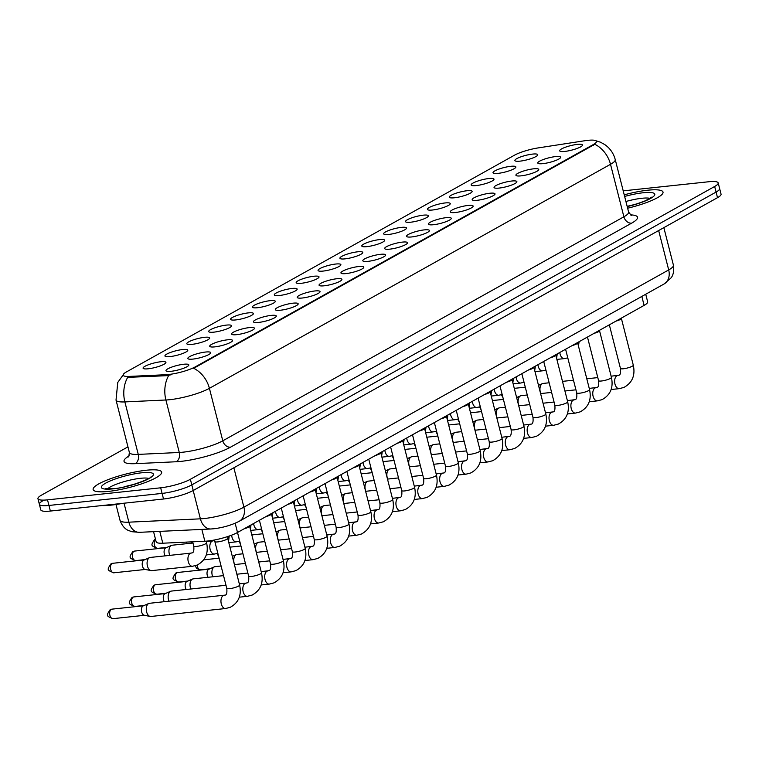 <?xml version="1.0" encoding="UTF-8"?>
<svg xmlns="http://www.w3.org/2000/svg" width="759" height="759" viewBox="0 0 759 759"><rect width="100%" height="100%" fill="white"/><g stroke="black" fill="none" stroke-linecap="round" stroke-linejoin="round"><path stroke-width="1.14" d="M498.122 173.356A11.783 2.305 165.7 0 1 493.369 173.128A11.783 2.305 165.7 0 1 497.819 169.513A11.783 2.305 165.7 0 1 510.76 166.306A11.783 2.305 165.7 0 1 515.74 167.426A11.783 2.305 165.7 0 1 498.122 173.356M476.254 185.576A11.783 2.305 165.7 0 1 471.5 185.348A11.783 2.305 165.7 0 1 475.95 181.724A11.783 2.305 165.7 0 1 488.891 178.517A11.783 2.305 165.7 0 1 493.872 179.636A11.783 2.305 165.7 0 1 476.254 185.576M454.385 197.786A11.783 2.305 165.7 0 1 449.622 197.558A11.783 2.305 165.7 0 1 454.072 193.943A11.783 2.305 165.7 0 1 467.013 190.737A11.783 2.305 165.7 0 1 472.003 191.856A11.783 2.305 165.7 0 1 454.385 197.786M432.516 210.006A11.783 2.305 165.7 0 1 427.753 209.778A11.783 2.305 165.7 0 1 432.203 206.154A11.783 2.305 165.7 0 1 445.144 202.947A11.783 2.305 165.7 0 1 450.134 204.067A11.783 2.305 165.7 0 1 432.516 210.006M410.638 222.216A11.783 2.305 165.7 0 1 405.885 221.989A11.783 2.305 165.7 0 1 410.334 218.374A11.783 2.305 165.7 0 1 423.275 215.167A11.783 2.305 165.7 0 1 428.256 216.287A11.783 2.305 165.7 0 1 410.638 222.216M388.769 234.436A11.783 2.305 165.7 0 1 384.016 234.208A11.783 2.305 165.7 0 1 388.456 230.584A11.783 2.305 165.7 0 1 401.407 227.377A11.783 2.305 165.7 0 1 406.388 228.497A11.783 2.305 165.7 0 1 388.769 234.436M366.901 246.647A11.783 2.305 165.7 0 1 362.138 246.419A11.783 2.305 165.7 0 1 366.588 242.804A11.783 2.305 165.7 0 1 379.528 239.597A11.783 2.305 165.7 0 1 384.519 240.717A11.783 2.305 165.7 0 1 366.901 246.647M345.032 258.866A11.783 2.305 165.7 0 1 340.269 258.639A11.783 2.305 165.7 0 1 344.719 255.015A11.783 2.305 165.7 0 1 357.66 251.808A11.783 2.305 165.7 0 1 362.65 252.927A11.783 2.305 165.7 0 1 345.032 258.866M323.154 271.077A11.783 2.305 165.7 0 1 318.401 270.849A11.783 2.305 165.7 0 1 322.85 267.234A11.783 2.305 165.7 0 1 335.791 264.028A11.783 2.305 165.7 0 1 340.772 265.147A11.783 2.305 165.7 0 1 323.154 271.077M301.285 283.297A11.783 2.305 165.7 0 1 296.532 283.069A11.783 2.305 165.7 0 1 300.972 279.445A11.783 2.305 165.7 0 1 313.922 276.238A11.783 2.305 165.7 0 1 318.903 277.358A11.783 2.305 165.7 0 1 301.285 283.297M279.416 295.507A11.783 2.305 165.7 0 1 274.654 295.279A11.783 2.305 165.7 0 1 279.103 291.665A11.783 2.305 165.7 0 1 292.044 288.458A11.783 2.305 165.7 0 1 297.035 289.577A11.783 2.305 165.7 0 1 279.416 295.507M257.548 307.727A11.783 2.305 165.7 0 1 252.785 307.499A11.783 2.305 165.7 0 1 257.235 303.875A11.783 2.305 165.7 0 1 270.176 300.668A11.783 2.305 165.7 0 1 275.166 301.797A11.783 2.305 165.7 0 1 257.548 307.727M235.669 319.937A11.783 2.305 165.7 0 1 230.916 319.71A11.783 2.305 165.7 0 1 235.366 316.095A11.783 2.305 165.7 0 1 248.307 312.888A11.783 2.305 165.7 0 1 253.288 314.008A11.783 2.305 165.7 0 1 235.669 319.937M213.801 332.157A11.783 2.305 165.7 0 1 209.048 331.93A11.783 2.305 165.7 0 1 213.488 328.305A11.783 2.305 165.7 0 1 226.438 325.099A11.783 2.305 165.7 0 1 231.419 326.228A11.783 2.305 165.7 0 1 213.801 332.157M191.932 344.368A11.783 2.305 165.7 0 1 187.169 344.14A11.783 2.305 165.7 0 1 191.619 340.525A11.783 2.305 165.7 0 1 204.56 337.319A11.783 2.305 165.7 0 1 209.55 338.438A11.783 2.305 165.7 0 1 191.932 344.368M170.054 356.588A11.783 2.305 165.7 0 1 165.301 356.36A11.783 2.305 165.7 0 1 169.75 352.736A11.783 2.305 165.7 0 1 182.691 349.529A11.783 2.305 165.7 0 1 187.672 350.658A11.783 2.305 165.7 0 1 170.054 356.588M148.185 368.798A11.783 2.305 165.7 0 1 143.432 368.57A11.783 2.305 165.7 0 1 147.882 364.956A11.783 2.305 165.7 0 1 160.823 361.749A11.783 2.305 165.7 0 1 165.804 362.868A11.783 2.305 165.7 0 1 148.185 368.798M520 161.145A11.783 2.305 165.7 0 1 515.238 160.917A11.783 2.305 165.7 0 1 519.687 157.293A11.783 2.305 165.7 0 1 532.628 154.086A11.783 2.305 165.7 0 1 537.619 155.206A11.783 2.305 165.7 0 1 520 161.145M542.884 163.65A11.783 2.305 165.7 0 1 538.131 163.422A11.783 2.305 165.7 0 1 542.581 159.798A11.783 2.305 165.7 0 1 555.522 156.591A11.783 2.305 165.7 0 1 560.503 157.711A11.783 2.305 165.7 0 1 542.884 163.65M521.016 175.86A11.783 2.305 165.7 0 1 516.262 175.633A11.783 2.305 165.7 0 1 520.712 172.018A11.783 2.305 165.7 0 1 533.653 168.811A11.783 2.305 165.7 0 1 538.634 169.931A11.783 2.305 165.7 0 1 521.016 175.86M499.147 188.08A11.783 2.305 165.7 0 1 494.384 187.852A11.783 2.305 165.7 0 1 498.834 184.228A11.783 2.305 165.7 0 1 511.775 181.022A11.783 2.305 165.7 0 1 516.765 182.141A11.783 2.305 165.7 0 1 499.147 188.08M477.278 200.291A11.783 2.305 165.7 0 1 472.515 200.063A11.783 2.305 165.7 0 1 476.965 196.448A11.783 2.305 165.7 0 1 489.906 193.241A11.783 2.305 165.7 0 1 494.896 194.361A11.783 2.305 165.7 0 1 477.278 200.291M455.4 212.511A11.783 2.305 165.7 0 1 450.647 212.283A11.783 2.305 165.7 0 1 455.096 208.659A11.783 2.305 165.7 0 1 468.037 205.452A11.783 2.305 165.7 0 1 473.018 206.571A11.783 2.305 165.7 0 1 455.4 212.511M433.531 224.721A11.783 2.305 165.7 0 1 428.778 224.493A11.783 2.305 165.7 0 1 433.218 220.878A11.783 2.305 165.7 0 1 446.169 217.672A11.783 2.305 165.7 0 1 451.15 218.791A11.783 2.305 165.7 0 1 433.531 224.721M411.663 236.941A11.783 2.305 165.7 0 1 406.9 236.713A11.783 2.305 165.7 0 1 411.35 233.089A11.783 2.305 165.7 0 1 424.29 229.882A11.783 2.305 165.7 0 1 429.281 231.002A11.783 2.305 165.7 0 1 411.663 236.941M389.794 249.151A11.783 2.305 165.7 0 1 385.031 248.924A11.783 2.305 165.7 0 1 389.481 245.309A11.783 2.305 165.7 0 1 402.422 242.102A11.783 2.305 165.7 0 1 407.412 243.222A11.783 2.305 165.7 0 1 389.794 249.151M367.916 261.371A11.783 2.305 165.7 0 1 363.163 261.143A11.783 2.305 165.7 0 1 367.612 257.519A11.783 2.305 165.7 0 1 380.553 254.312A11.783 2.305 165.7 0 1 385.534 255.432A11.783 2.305 165.7 0 1 367.916 261.371M346.047 273.582A11.783 2.305 165.7 0 1 341.294 273.354A11.783 2.305 165.7 0 1 345.734 269.739A11.783 2.305 165.7 0 1 358.684 266.532A11.783 2.305 165.7 0 1 363.665 267.652A11.783 2.305 165.7 0 1 346.047 273.582M324.178 285.801A11.783 2.305 165.7 0 1 319.416 285.574A11.783 2.305 165.7 0 1 323.865 281.95A11.783 2.305 165.7 0 1 336.806 278.743A11.783 2.305 165.7 0 1 341.797 279.862A11.783 2.305 165.7 0 1 324.178 285.801M302.31 298.012A11.783 2.305 165.7 0 1 297.547 297.784A11.783 2.305 165.7 0 1 301.997 294.169A11.783 2.305 165.7 0 1 314.938 290.963A11.783 2.305 165.7 0 1 319.928 292.082A11.783 2.305 165.7 0 1 302.31 298.012M280.432 310.232A11.783 2.305 165.7 0 1 275.678 310.004A11.783 2.305 165.7 0 1 280.128 306.38A11.783 2.305 165.7 0 1 293.069 303.173A11.783 2.305 165.7 0 1 298.05 304.302A11.783 2.305 165.7 0 1 280.432 310.232M258.563 322.442A11.783 2.305 165.7 0 1 253.81 322.214A11.783 2.305 165.7 0 1 258.25 318.6A11.783 2.305 165.7 0 1 271.2 315.393A11.783 2.305 165.7 0 1 276.181 316.512A11.783 2.305 165.7 0 1 258.563 322.442M236.694 334.662A11.783 2.305 165.7 0 1 231.931 334.434A11.783 2.305 165.7 0 1 236.381 330.81A11.783 2.305 165.7 0 1 249.322 327.603A11.783 2.305 165.7 0 1 254.312 328.732A11.783 2.305 165.7 0 1 236.694 334.662M214.816 346.872A11.783 2.305 165.7 0 1 210.063 346.645A11.783 2.305 165.7 0 1 214.512 343.03A11.783 2.305 165.7 0 1 227.453 339.823A11.783 2.305 165.7 0 1 232.434 340.943A11.783 2.305 165.7 0 1 214.816 346.872M192.947 359.092A11.783 2.305 165.7 0 1 188.194 358.865A11.783 2.305 165.7 0 1 192.644 355.24A11.783 2.305 165.7 0 1 205.585 352.034A11.783 2.305 165.7 0 1 210.566 353.163A11.783 2.305 165.7 0 1 192.947 359.092M171.079 371.303A11.783 2.305 165.7 0 1 166.325 371.075A11.783 2.305 165.7 0 1 170.766 367.46A11.783 2.305 165.7 0 1 183.716 364.254A11.783 2.305 165.7 0 1 188.697 365.373A11.783 2.305 165.7 0 1 171.079 371.303M564.762 151.43A11.783 2.305 165.7 0 1 560 151.202A11.783 2.305 165.7 0 1 564.449 147.588A11.783 2.305 165.7 0 1 577.39 144.381A11.783 2.305 165.7 0 1 582.381 145.5A11.783 2.305 165.7 0 1 564.762 151.43M584.904 140.719A19.886 3.899 165.7 0 1 587.855 140.339A19.886 3.899 165.7 0 1 596.47 141.373A19.886 3.899 165.7 0 1 593.282 144.58L195.329 366.834A19.886 3.899 165.7 0 1 165.965 374.709L129.153 376.426A19.886 3.899 165.7 0 1 123.167 375.174A19.886 3.899 165.7 0 1 126.355 371.976L514.555 155.159A19.886 3.899 165.7 0 1 538.34 147.882L584.904 140.719M645.719 294.236L647.664 301.845A22.096 4.326 165.7 0 1 644.116 305.393L237.501 532.495A22.096 4.326 165.7 0 1 204.864 541.243L162.796 543.207A22.096 4.326 165.7 0 1 156.155 541.822L153.565 531.661M647.712 190.215A35.35 6.926 -14.3 0 0 624.221 194.835A35.35 6.926 -14.3 0 1 647.712 190.215A35.35 6.926 -14.3 0 1 663.015 192.065A35.35 6.926 -14.3 0 0 647.712 190.215M146.335 470.238A35.35 6.926 -14.3 0 0 110.416 478.768A35.35 6.926 -14.3 0 0 93.129 489.555A35.35 6.926 -14.3 0 0 108.433 491.405A35.35 6.926 -14.3 0 0 144.352 482.876A35.35 6.926 -14.3 0 0 161.639 472.089A35.35 6.926 -14.3 0 0 146.335 470.238A35.35 6.926 -14.3 0 0 110.416 478.768A35.35 6.926 -14.3 0 0 93.129 489.555A35.35 6.926 -14.3 0 0 108.433 491.405A35.35 6.926 -14.3 0 0 144.352 482.876A35.35 6.926 -14.3 0 0 161.639 472.089A35.35 6.926 -14.3 0 0 146.335 470.238M595.084 140.491L600.549 142.227L604.809 144.608C610.084 148.328 613.557 153.318 615.236 159.57A29.459 5.768 165.7 0 1 610.511 164.305A25.778 20.341 -119.2 0 0 594.819 144.276L193.716 368.295A25.778 20.341 60.8 0 1 209.408 388.333A29.459 5.768 165.7 0 1 169.798 399.689A29.459 5.768 165.7 0 1 165.898 399.993L124.874 401.909A29.459 5.768 165.7 0 1 116.023 400.059L129.4 452.544A29.459 5.768 -14.3 0 0 138.252 454.394L179.276 452.478A29.459 5.768 -14.3 0 0 183.175 452.165A29.459 5.768 -14.3 0 0 222.785 440.808L623.889 216.789A29.459 5.768 -14.3 0 0 628.613 212.055L631.355 215.575M42.921 500.741A22.096 4.326 -14.3 0 0 39.373 504.299L40.806 509.896A22.096 4.326 -14.3 0 0 50.369 511.054L163.517 499.005L162.094 493.407A22.096 4.326 -14.3 0 0 191.799 484.887L716.079 192.074A22.096 4.326 -14.3 0 0 719.627 188.517A22.096 4.326 -14.3 0 1 716.079 192.074L191.799 484.887A22.096 4.326 -14.3 0 1 162.094 493.407L48.946 505.456L162.094 493.407L160.671 487.809A22.096 4.326 -14.3 0 0 190.376 479.29L714.655 186.477A22.096 4.326 -14.3 0 0 718.194 182.919A22.096 4.326 -14.3 0 0 708.631 181.762L623.205 190.86M39.373 504.299A22.096 4.326 -14.3 0 0 48.946 505.456A22.096 4.326 -14.3 0 1 39.373 504.299L37.95 498.701A22.096 4.326 -14.3 0 0 47.513 499.858L160.671 487.809M171.24 374.747L166.221 375.714L127.683 377.365A25.778 18.301 87.3 0 0 124.874 401.909L138.252 454.394A7.362 5.228 -92.7 0 1 135.111 463.673A36.821 7.21 165.7 0 1 129.277 455.817M627.636 208.213A35.35 6.926 -14.3 0 0 663.015 192.065A35.35 6.926 -14.3 0 1 627.636 208.213M127.948 446.861L41.489 495.143A22.096 4.326 -14.3 0 0 37.95 498.701M163.517 499.005A22.096 4.326 -14.3 0 0 193.232 490.485L717.511 197.672A22.096 4.326 -14.3 0 0 721.05 194.114L718.194 182.919M621.374 318.41A6.632 1.3 165.7 0 1 621.374 318.552A6.632 1.3 165.7 0 1 615.938 321.133M540.825 393.56A6.632 3.861 -96.1 0 1 540.294 392.005A6.632 3.861 -96.1 0 1 542.239 383.722A6.632 3.861 -96.1 0 1 542.467 383.608A6.632 3.861 -96.1 0 1 543.15 383.428L549.155 382.783M599.506 330.63A6.632 1.3 165.7 0 1 599.506 330.763A6.632 1.3 165.7 0 1 594.069 333.353M518.957 405.771A6.632 3.861 -96.1 0 1 518.425 404.215A6.632 3.861 -96.1 0 1 520.37 395.932A6.632 3.861 -96.1 0 1 520.598 395.818A6.632 3.861 -96.1 0 1 521.272 395.638L527.277 395.003M577.637 342.84A6.632 1.3 165.7 0 1 577.637 342.983A6.632 1.3 165.7 0 1 572.201 345.563M497.088 417.991A6.632 3.861 -96.1 0 1 496.547 416.435A6.632 3.861 -96.1 0 1 498.502 408.152A6.632 3.861 -96.1 0 1 498.729 408.038A6.632 3.861 -96.1 0 1 499.403 407.858L505.409 407.213M555.768 355.06A6.632 1.3 165.7 0 1 555.768 355.193A6.632 1.3 165.7 0 1 550.322 357.783M475.219 430.201A6.632 3.861 -96.1 0 1 474.679 428.645A6.632 3.861 -96.1 0 1 476.633 420.363A6.632 3.861 -96.1 0 1 476.861 420.249A6.632 3.861 -96.1 0 1 477.534 420.069L483.54 419.433M533.89 367.271A6.632 1.3 165.7 0 1 533.89 367.413A6.632 1.3 165.7 0 1 528.454 369.994M453.341 442.421A6.632 3.861 -96.1 0 1 452.81 440.865A6.632 3.861 -96.1 0 1 454.755 432.583A6.632 3.861 -96.1 0 1 454.983 432.469A6.632 3.861 -96.1 0 1 455.656 432.288L461.671 431.643M101.953 505.56A36.821 7.21 -14.3 0 0 111.032 505.143A36.821 7.21 -14.3 0 0 122.55 503.369M512.021 379.491A6.632 1.3 165.7 0 1 512.021 379.623A6.632 1.3 165.7 0 1 506.585 382.213M431.473 454.632A6.632 3.861 -96.1 0 1 430.941 453.076A6.632 3.861 -96.1 0 1 432.886 444.793A6.632 3.861 -96.1 0 1 433.114 444.679A6.632 3.861 -96.1 0 1 433.787 444.499L439.793 443.863M490.153 391.701A6.632 1.3 165.7 0 1 490.153 391.843A6.632 1.3 165.7 0 1 484.716 394.424M409.604 466.851A6.632 3.861 -96.1 0 1 409.063 465.295A6.632 3.861 -96.1 0 1 411.017 457.013A6.632 3.861 -96.1 0 1 411.245 456.899A6.632 3.861 -96.1 0 1 411.919 456.719L417.924 456.074M468.284 403.921A6.632 1.3 165.7 0 1 468.284 404.054A6.632 1.3 165.7 0 1 462.838 406.644M387.726 479.062A6.632 3.861 -96.1 0 1 387.194 477.506A6.632 3.861 -96.1 0 1 389.139 469.223A6.632 3.861 -96.1 0 1 389.376 469.109A6.632 3.861 -96.1 0 1 390.05 468.929L396.056 468.294M446.406 416.141A6.632 1.3 165.7 0 1 446.406 416.274A6.632 1.3 165.7 0 1 440.97 418.854M365.857 491.282A6.632 3.861 -96.1 0 1 365.326 489.726A6.632 3.861 -96.1 0 1 367.271 481.443A6.632 3.861 -96.1 0 1 367.498 481.329A6.632 3.861 -96.1 0 1 368.172 481.149L374.187 480.504M424.537 428.351A6.632 1.3 165.7 0 1 424.537 428.484A6.632 1.3 165.7 0 1 419.101 431.074M343.988 503.492A6.632 3.861 -96.1 0 1 343.457 501.936A6.632 3.861 -96.1 0 1 345.402 493.654A6.632 3.861 -96.1 0 1 345.63 493.54A6.632 3.861 -96.1 0 1 346.303 493.359L352.309 492.724M402.668 440.571A6.632 1.3 165.7 0 1 402.668 440.704A6.632 1.3 165.7 0 1 397.232 443.284M322.12 515.712A6.632 3.861 -96.1 0 1 321.579 514.156A6.632 3.861 -96.1 0 1 323.533 505.874A6.632 3.861 -96.1 0 1 323.761 505.76A6.632 3.861 -96.1 0 1 324.435 505.579L330.44 504.934M380.8 452.781A6.632 1.3 165.7 0 1 380.8 452.914A6.632 1.3 165.7 0 1 375.354 455.504M300.241 527.922A6.632 3.861 -96.1 0 1 299.71 526.366A6.632 3.861 -96.1 0 1 301.655 518.084A6.632 3.861 -96.1 0 1 301.892 517.97A6.632 3.861 -96.1 0 1 302.566 517.79L308.571 517.154M358.922 465.001A6.632 1.3 165.7 0 1 358.922 465.134A6.632 1.3 165.7 0 1 353.485 467.715M278.373 540.142A6.632 3.861 -96.1 0 1 277.841 538.586A6.632 3.861 -96.1 0 1 279.786 530.304A6.632 3.861 -96.1 0 1 280.014 530.19A6.632 3.861 -96.1 0 1 280.688 530.01L286.703 529.365M337.053 477.212A6.632 1.3 165.7 0 1 337.053 477.345A6.632 1.3 165.7 0 1 331.617 479.935M256.504 552.353A6.632 3.861 -96.1 0 1 255.973 550.797A6.632 3.861 -96.1 0 1 257.918 542.514A6.632 3.861 -96.1 0 1 258.145 542.4A6.632 3.861 -96.1 0 1 258.819 542.22L264.825 541.584M315.184 489.432A6.632 1.3 165.7 0 1 315.184 489.564A6.632 1.3 165.7 0 1 309.748 492.145M234.635 564.573A6.632 3.861 -96.1 0 1 234.095 563.017A6.632 3.861 -96.1 0 1 236.049 554.734A6.632 3.861 -96.1 0 1 236.277 554.62A6.632 3.861 -96.1 0 1 236.95 554.44L242.956 553.795M293.306 501.642A6.632 1.3 165.7 0 1 293.306 501.775A6.632 1.3 165.7 0 1 287.87 504.365M212.757 576.783A6.632 3.861 -96.1 0 1 212.226 575.227A6.632 3.861 -96.1 0 1 214.171 566.945A6.632 3.861 -96.1 0 1 214.399 566.831A6.632 3.861 -96.1 0 1 215.082 566.65L221.087 566.015M208.108 577.286A4.791 2.789 -96.1 0 1 207.254 575.313A4.791 2.789 -96.1 0 1 208.668 569.326A4.791 2.789 -96.1 0 1 208.829 569.25L214.399 566.831M271.437 513.862A6.632 1.3 165.7 0 1 271.437 513.995A6.632 1.3 165.7 0 1 266.001 516.575M190.888 589.003A6.632 3.861 -96.1 0 1 190.357 587.447A6.632 3.861 -96.1 0 1 192.302 579.164A6.632 3.861 -96.1 0 1 192.53 579.051A6.632 3.861 -96.1 0 1 193.203 578.87L223.535 575.635M186.23 589.496A4.791 2.789 -96.1 0 1 185.386 587.523A4.791 2.789 -96.1 0 1 186.79 581.546A4.791 2.789 -96.1 0 1 186.961 581.46L192.53 579.051M249.569 526.072A6.632 1.3 165.7 0 1 249.569 526.205A6.632 1.3 165.7 0 1 244.132 528.795M169.02 601.213A6.632 3.861 -96.1 0 1 168.489 599.657A6.632 3.861 -96.1 0 1 170.433 591.375A6.632 3.861 -96.1 0 1 170.661 591.261A6.632 3.861 -96.1 0 1 171.335 591.081L225.992 585.265M164.361 601.716A4.791 2.789 -96.1 0 1 163.517 599.743A4.791 2.789 -96.1 0 1 164.921 593.756A4.791 2.789 -96.1 0 1 165.092 593.68L170.661 591.261M227.7 538.292A6.632 1.3 165.7 0 1 227.7 538.425A6.632 1.3 165.7 0 1 224.171 540.408A6.632 1.3 165.7 0 1 217.719 541.907A6.632 1.3 165.7 0 1 214.92 541.679A6.632 1.3 165.7 0 1 214.854 541.565M239.616 585.037C241.76 595.236 238.639 602.655 230.243 607.304L225.546 608.528L150.87 616.479A6.632 3.861 -96.1 0 1 150.168 616.45A6.632 3.861 -96.1 0 1 146.61 611.877A6.632 3.861 -96.1 0 1 148.565 603.595A6.632 3.861 -96.1 0 1 148.792 603.481A6.632 3.861 -96.1 0 1 149.466 603.301L224.996 595.132C226.609 595.075 227.197 592.807 226.77 588.31A6.632 1.3 165.7 0 0 229.635 588.652A6.632 1.3 165.7 0 0 238.317 586.223A6.632 1.3 165.7 0 0 239.616 585.037L227.709 538.349M144.722 615.283A4.791 2.789 -96.1 0 1 144.21 615.264A4.791 2.789 -96.1 0 1 141.648 611.953A4.791 2.789 -96.1 0 1 143.053 605.976A4.791 2.789 -96.1 0 1 143.214 605.891L148.792 603.481M191.695 543.15A6.632 3.861 -96.1 0 1 191.24 541.879M187.037 543.643A4.791 2.789 -96.1 0 1 186.316 542.106M169.826 555.36A6.632 3.861 -96.1 0 1 169.285 553.804A6.632 3.861 -96.1 0 1 171.24 545.522A6.632 3.861 -96.1 0 1 171.468 545.408A6.632 3.861 -96.1 0 1 172.141 545.228L192.966 543.008M165.168 555.854A4.791 2.789 -96.1 0 1 164.323 553.89A4.791 2.789 -96.1 0 1 165.728 547.903A4.791 2.789 -96.1 0 1 165.889 547.827L171.468 545.408M147.417 566.015A6.632 3.861 -96.1 0 1 149.362 557.732A6.632 3.861 -96.1 0 1 149.589 557.618A6.632 3.861 -96.1 0 1 150.273 557.448L191.126 553.093A6.632 3.861 -96.1 0 0 190.443 553.273A6.632 3.861 -96.1 0 0 190.215 553.387A6.632 3.861 -96.1 0 0 188.099 560.892A6.632 3.861 -96.1 0 0 192.53 566.271L151.677 570.626A6.632 3.861 -96.1 0 1 150.975 570.588A6.632 3.861 -96.1 0 1 147.417 566.015M145.519 569.43A4.791 2.789 -96.1 0 1 145.016 569.402A4.791 2.789 -96.1 0 1 142.445 566.1A4.791 2.789 -96.1 0 1 143.859 560.123A4.791 2.789 -96.1 0 1 144.02 560.038L149.589 557.618M195.329 366.834L195.509 367.517M165.965 374.709L166.221 375.714M129.153 376.426L129.41 377.441M593.282 144.58L593.453 145.263M641.829 296.418L644.116 305.393M159.779 531.366L162.796 543.207M201.847 529.403L204.864 541.243M235.148 523.245L248.639 576.09A6.632 1.3 165.7 0 0 251.504 576.442A6.632 1.3 165.7 0 0 260.185 574.013A6.632 1.3 165.7 0 0 261.485 572.817L249.588 526.139M230.527 447.174A7.362 5.816 60.8 0 1 222.785 440.808L209.408 388.333L610.511 164.305L623.889 216.789A7.362 5.816 60.8 0 0 631.63 223.155L230.527 447.174A36.821 7.21 165.7 0 1 181.012 461.368A36.821 7.21 165.7 0 1 176.135 461.757L135.111 463.673M168.773 375.335A25.778 18.301 87.3 0 0 165.898 399.993L179.276 452.478A7.362 5.228 -92.7 0 1 176.135 461.757M630.283 214.873A36.821 7.21 165.7 0 1 631.63 223.155M190.376 479.29L193.232 490.485M714.655 186.477L717.511 197.672M47.513 499.858L50.369 511.054M124.04 503.208L128.869 522.173A14.725 10.455 87.3 0 0 139.4 532.325L131.867 531.717L128.024 530.285C128.537 530.446 123.11 528.966 120.017 520.323A29.459 5.768 -14.3 0 0 128.869 522.173L200.395 518.833A29.459 5.768 -14.3 0 0 204.294 518.53A29.459 5.768 -14.3 0 0 243.905 507.164L668.698 269.919A29.459 5.768 -14.3 0 0 673.423 265.185C674.846 274.274 670.776 278.173 671.155 277.785L663.973 284.046L239.18 521.3A14.725 11.622 60.8 0 0 243.905 507.164L233.867 467.791M658.66 230.537L668.698 269.919A14.725 11.622 60.8 0 1 663.973 284.046M193.184 490.513L200.395 518.833A14.725 10.455 87.3 0 0 210.926 528.985L139.4 532.325M621.393 318.476L633.291 365.164A6.632 1.3 165.7 0 1 632 366.35A6.632 1.3 165.7 0 1 623.319 368.779A6.632 1.3 165.7 0 1 620.445 368.438C620.881 372.935 620.293 375.202 618.67 375.25L611.118 376.189M633.291 365.164C635.444 375.363 632.323 382.783 623.917 387.432L619.23 388.655A6.632 3.861 -96.1 0 1 614.809 383.267A6.632 3.861 -96.1 0 1 616.925 375.762A6.632 3.861 -96.1 0 1 617.152 375.648A6.632 3.861 -96.1 0 1 617.826 375.468M556.878 359.405L564.335 358.618A6.632 3.861 -96.1 0 1 559.8 352.489M599.525 330.696L611.422 377.375A6.632 1.3 165.7 0 1 610.122 378.57A6.632 1.3 165.7 0 1 601.451 380.999A6.632 1.3 165.7 0 1 598.576 380.648C599.012 385.145 598.415 387.422 596.802 387.469L589.25 388.399M611.422 377.375C613.576 387.574 610.445 394.993 602.048 399.642L597.361 400.866A6.632 3.861 -96.1 0 1 592.931 395.486A6.632 3.861 -96.1 0 1 595.056 387.982A6.632 3.861 -96.1 0 1 595.274 387.868A6.632 3.861 -96.1 0 1 595.957 387.688M577.656 342.907L589.553 389.595A6.632 1.3 165.7 0 1 588.253 390.781A6.632 1.3 165.7 0 1 579.572 393.209A6.632 1.3 165.7 0 1 576.707 392.868C577.134 397.365 576.546 399.632 574.933 399.689L567.381 400.619M589.553 389.595C591.697 399.794 588.576 407.213 580.18 411.862L575.483 413.086A6.632 3.861 -96.1 0 1 571.062 407.697A6.632 3.861 -96.1 0 1 573.178 400.192A6.632 3.861 -96.1 0 1 573.406 400.078A6.632 3.861 -96.1 0 1 574.079 399.898M555.778 355.127L567.685 401.805A6.632 1.3 165.7 0 1 566.385 403.001A6.632 1.3 165.7 0 1 557.704 405.429A6.632 1.3 165.7 0 1 554.838 405.078C555.265 409.575 554.677 411.852 553.064 411.9L545.503 412.83M567.685 401.805C569.829 412.004 566.707 419.423 558.311 424.072L553.615 425.296A6.632 3.861 -96.1 0 1 549.193 419.917A6.632 3.861 -96.1 0 1 551.309 412.412A6.632 3.861 -96.1 0 1 551.537 412.298A6.632 3.861 -96.1 0 1 552.21 412.118M533.909 367.337L545.806 414.025A6.632 1.3 165.7 0 1 544.516 415.211A6.632 1.3 165.7 0 1 535.835 417.64A6.632 1.3 165.7 0 1 532.96 417.298C533.397 421.795 532.809 424.063 531.186 424.12L523.634 425.049M545.806 414.025C547.96 424.224 544.839 431.643 536.433 436.292L531.746 437.516A6.632 3.861 -96.1 0 1 527.325 432.127A6.632 3.861 -96.1 0 1 529.44 424.623A6.632 3.861 -96.1 0 1 529.668 424.509A6.632 3.861 -96.1 0 1 530.342 424.328M535 371.625L542.467 370.828A6.632 3.861 -96.1 0 1 537.932 364.699M513.131 383.836L520.598 383.048A6.632 3.861 -96.1 0 1 516.063 376.919M491.263 396.056L498.72 395.259A6.632 3.861 -96.1 0 1 494.194 389.13M650.14 198.393A22.447 4.402 -14.3 0 0 641.867 198.279A22.447 4.402 -14.3 0 0 625.919 201.496M634.666 204.55A22.447 4.402 -14.3 0 0 627.171 206.391M627.219 206.59A26.869 5.266 -14.3 0 0 653.49 196.477A26.869 5.266 -14.3 0 0 643.167 192.758A26.869 5.266 -14.3 0 0 624.638 196.448M148.764 478.417A22.447 4.402 -14.3 0 0 140.491 478.303A22.447 4.402 -14.3 0 0 107.465 488.948M133.28 484.574A22.447 4.402 -14.3 0 0 124.002 486.936M112.977 488.862A26.869 5.266 -14.3 0 0 149.106 478.512A26.869 5.266 -14.3 0 0 141.781 472.781A26.869 5.266 -14.3 0 0 105.662 483.141A26.869 5.266 -14.3 0 0 112.977 488.862M512.04 379.557L523.938 426.235A6.632 1.3 165.7 0 1 522.638 427.431A6.632 1.3 165.7 0 1 513.966 429.86A6.632 1.3 165.7 0 1 511.092 429.509C511.528 434.006 510.93 436.283 509.317 436.33L501.765 437.26M523.938 426.235C526.091 436.434 522.96 443.863 514.564 448.503L509.877 449.726A6.632 3.861 -96.1 0 1 505.447 444.347A6.632 3.861 -96.1 0 1 507.562 436.842A6.632 3.861 -96.1 0 1 507.79 436.729A6.632 3.861 -96.1 0 1 508.473 436.548M490.172 391.767L502.069 438.455A6.632 1.3 165.7 0 1 500.769 439.641A6.632 1.3 165.7 0 1 492.088 442.07A6.632 1.3 165.7 0 1 489.223 441.729C489.65 446.226 489.062 448.493 487.449 448.55L479.897 449.48M502.069 438.455C504.213 448.654 501.092 456.074 492.695 460.722L487.999 461.946A6.632 3.861 -96.1 0 1 483.578 456.557A6.632 3.861 -96.1 0 1 485.694 449.053A6.632 3.861 -96.1 0 1 485.921 448.939A6.632 3.861 -96.1 0 1 486.595 448.759M468.294 403.987L480.191 450.666A6.632 1.3 165.7 0 1 478.901 451.861A6.632 1.3 165.7 0 1 470.219 454.29A6.632 1.3 165.7 0 1 467.354 453.939C467.781 458.436 467.193 460.713 465.58 460.76L458.019 461.69M480.191 450.666C482.344 460.865 479.223 468.294 470.827 472.933L466.13 474.157A6.632 3.861 -96.1 0 1 461.709 468.777A6.632 3.861 -96.1 0 1 463.825 461.273A6.632 3.861 -96.1 0 1 464.053 461.159A6.632 3.861 -96.1 0 1 464.726 460.979M469.385 408.266L476.851 407.479A6.632 3.861 -96.1 0 1 472.316 401.35M447.516 420.486L454.983 419.689A6.632 3.861 -96.1 0 1 450.448 413.56M425.647 432.696L433.104 431.909A6.632 3.861 -96.1 0 1 428.579 425.78M446.425 416.198L458.322 462.886A6.632 1.3 165.7 0 1 457.032 464.072A6.632 1.3 165.7 0 1 448.351 466.5A6.632 1.3 165.7 0 1 445.476 466.159C445.912 470.656 445.315 472.923 443.702 472.98L436.15 473.91M458.322 462.886C460.476 473.085 457.354 480.504 448.948 485.153L444.262 486.377A6.632 3.861 -96.1 0 1 439.841 480.988A6.632 3.861 -96.1 0 1 441.956 473.483A6.632 3.861 -96.1 0 1 442.184 473.369A6.632 3.861 -96.1 0 1 442.858 473.189M424.556 428.418L436.453 475.096A6.632 1.3 165.7 0 1 435.154 476.291A6.632 1.3 165.7 0 1 426.482 478.72A6.632 1.3 165.7 0 1 423.607 478.369C424.044 482.866 423.446 485.143 421.833 485.191L414.281 486.121M436.453 475.096C438.607 485.295 435.476 492.724 427.08 497.363L422.393 498.587A6.632 3.861 -96.1 0 1 417.962 493.208A6.632 3.861 -96.1 0 1 420.078 485.703A6.632 3.861 -96.1 0 1 420.306 485.589A6.632 3.861 -96.1 0 1 420.989 485.409M402.678 440.628L414.585 487.316A6.632 1.3 165.7 0 1 413.285 488.502A6.632 1.3 165.7 0 1 404.604 490.931A6.632 1.3 165.7 0 1 401.739 490.589C402.166 495.086 401.577 497.354 399.965 497.411L392.403 498.34M414.585 487.316C416.729 497.515 413.608 504.934 405.211 509.583L400.515 510.807A6.632 3.861 -96.1 0 1 396.094 505.418A6.632 3.861 -96.1 0 1 398.209 497.913A6.632 3.861 -96.1 0 1 398.437 497.8A6.632 3.861 -96.1 0 1 399.111 497.619M380.809 452.848L392.707 499.526A6.632 1.3 165.7 0 1 391.416 500.722A6.632 1.3 165.7 0 1 382.735 503.151A6.632 1.3 165.7 0 1 379.87 502.8C380.297 507.297 379.709 509.574 378.096 509.621L370.534 510.551M392.707 499.526C394.86 509.725 391.739 517.154 383.342 521.794L378.646 523.017A6.632 3.861 -96.1 0 1 374.225 517.638A6.632 3.861 -96.1 0 1 376.341 510.133A6.632 3.861 -96.1 0 1 376.568 510.02A6.632 3.861 -96.1 0 1 377.242 509.839M358.941 465.058L370.838 511.746A6.632 1.3 165.7 0 1 369.548 512.932A6.632 1.3 165.7 0 1 360.867 515.361A6.632 1.3 165.7 0 1 357.992 515.019C358.428 519.517 357.831 521.784 356.218 521.841L348.666 522.771M370.838 511.746C372.992 521.945 369.87 529.365 361.464 534.013L356.777 535.237A6.632 3.861 -96.1 0 1 352.356 529.848A6.632 3.861 -96.1 0 1 354.472 522.344A6.632 3.861 -96.1 0 1 354.69 522.23A6.632 3.861 -96.1 0 1 355.373 522.05M403.779 444.916L411.236 444.119A6.632 3.861 -96.1 0 1 406.71 437.99M381.9 457.127L389.367 456.339A6.632 3.861 -96.1 0 1 384.832 450.21M360.032 469.347L367.498 468.55A6.632 3.861 -96.1 0 1 362.963 462.421M338.163 481.557L345.62 480.77A6.632 3.861 -96.1 0 1 341.095 474.641M316.294 493.777L323.751 492.98A6.632 3.861 -96.1 0 1 319.226 486.851M337.072 477.278L348.969 523.957A6.632 1.3 165.7 0 1 347.669 525.152A6.632 1.3 165.7 0 1 338.988 527.581A6.632 1.3 165.7 0 1 336.123 527.23C336.55 531.727 335.962 534.004 334.349 534.051L326.797 534.981M348.969 523.957C351.123 534.156 347.992 541.584 339.596 546.224L334.909 547.448A6.632 3.861 -96.1 0 1 330.478 542.068A6.632 3.861 -96.1 0 1 332.594 534.564A6.632 3.861 -96.1 0 1 332.822 534.45A6.632 3.861 -96.1 0 1 333.505 534.27M315.194 489.489L327.101 536.177A6.632 1.3 165.7 0 1 325.801 537.363A6.632 1.3 165.7 0 1 317.12 539.791A6.632 1.3 165.7 0 1 314.254 539.45C314.681 543.947 314.093 546.214 312.48 546.271L304.919 547.201M327.101 536.177C329.245 546.376 326.123 553.795 317.727 558.444L313.031 559.668A6.632 3.861 -96.1 0 1 308.609 554.279A6.632 3.861 -96.1 0 1 310.725 546.774A6.632 3.861 -96.1 0 1 310.953 546.66A6.632 3.861 -96.1 0 1 311.626 546.48M209.854 568.804L200.461 569.8A4.791 2.789 -96.1 0 1 197.16 565.076M176.923 572.713A4.791 2.789 -96.1 0 1 177.578 572.495L175.746 573.083A4.791 3.776 60.8 0 1 176.923 572.713A4.791 2.789 -96.1 0 0 175.395 578.13A4.791 2.789 -96.1 0 0 178.593 582.02L187.985 581.014M293.325 501.708L305.222 548.387A6.632 1.3 165.7 0 1 303.932 549.582A6.632 1.3 165.7 0 1 295.251 552.011A6.632 1.3 165.7 0 1 292.376 551.66C292.813 556.157 292.224 558.434 290.612 558.482L283.05 559.411M305.222 548.387C307.376 558.586 304.255 566.015 295.849 570.654L291.162 571.878A6.632 3.861 -96.1 0 1 286.741 566.499A6.632 3.861 -96.1 0 1 288.856 558.994A6.632 3.861 -96.1 0 1 289.084 558.88A6.632 3.861 -96.1 0 1 289.758 558.7M155.054 584.923A4.791 2.789 -96.1 0 1 155.699 584.715L153.878 585.293A4.791 3.776 60.8 0 1 155.054 584.923A4.791 2.789 -96.1 0 0 153.527 590.341A4.791 2.789 -96.1 0 0 156.715 594.231L166.117 593.234M271.456 513.919L283.354 560.607A6.632 1.3 165.7 0 1 282.054 561.793A6.632 1.3 165.7 0 1 273.382 564.222A6.632 1.3 165.7 0 1 270.508 563.88C270.944 568.377 270.346 570.645 268.733 570.702L261.181 571.631M283.354 560.607C285.507 570.806 282.376 578.225 273.98 582.874L269.293 584.098A6.632 3.861 -96.1 0 1 264.872 578.709A6.632 3.861 -96.1 0 1 266.988 571.204A6.632 3.861 -96.1 0 1 267.206 571.091A6.632 3.861 -96.1 0 1 267.889 570.91M133.176 597.143A4.791 2.789 -96.1 0 1 133.831 596.925L132.009 597.513A4.791 3.776 60.8 0 1 133.176 597.143A4.791 2.789 -96.1 0 0 131.649 602.561A4.791 2.789 -96.1 0 0 134.846 606.45L144.238 605.445M261.485 572.817C263.639 583.016 260.508 590.445 252.111 595.084L247.425 596.308A6.632 3.861 -96.1 0 1 242.994 590.929A6.632 3.861 -96.1 0 1 245.11 583.424A6.632 3.861 -96.1 0 1 245.337 583.31A6.632 3.861 -96.1 0 1 246.02 583.13L246.865 582.912C248.478 582.865 249.066 580.588 248.639 576.09M111.307 609.354A4.791 2.789 -96.1 0 1 111.962 609.145L110.131 609.724A4.791 3.776 60.8 0 1 111.307 609.354A4.791 2.789 -96.1 0 0 109.78 614.771A4.791 2.789 -96.1 0 0 112.977 618.661L144.466 615.312M225.546 608.528A6.632 3.861 -96.1 0 1 221.125 603.139A6.632 3.861 -96.1 0 1 223.241 595.635A6.632 3.861 -96.1 0 1 223.469 595.521A6.632 3.861 -96.1 0 1 224.142 595.341M294.416 505.997L301.883 505.2A6.632 3.861 -96.1 0 1 297.348 499.071M272.547 518.207L280.014 517.41A6.632 3.861 -96.1 0 1 275.479 511.281M250.679 530.427L258.136 529.63A6.632 3.861 -96.1 0 1 253.61 523.501M155.453 539.089L154.684 539.44A4.791 3.776 60.8 0 1 155.472 539.137M228.81 542.638L236.267 541.841A6.632 3.861 -96.1 0 1 231.685 535.142M166.914 547.381L157.521 548.377A4.791 2.789 -96.1 0 1 154.39 544.81A4.791 2.789 -96.1 0 1 155.51 539.307M133.982 551.29A4.791 2.789 -96.1 0 1 134.637 551.072L132.806 551.651A4.791 3.776 60.8 0 1 133.982 551.29A4.791 2.789 -96.1 0 0 132.455 556.708A4.791 2.789 -96.1 0 0 135.652 560.597L145.045 559.592M206.296 554.924L214.399 554.061A6.632 3.861 -96.1 0 1 209.977 548.672A6.632 3.861 -96.1 0 1 212.093 541.167A6.632 3.861 -96.1 0 1 212.321 541.053A6.632 3.861 -96.1 0 1 212.994 540.873L206.287 541.594M112.114 563.501A4.791 2.789 -96.1 0 1 112.768 563.292L110.937 563.871A4.791 3.776 60.8 0 1 112.114 563.501A4.791 2.789 -96.1 0 0 110.586 568.918A4.791 2.789 -96.1 0 0 113.784 572.808L145.273 569.459M206.173 541.158L206.59 542.78A6.632 1.3 165.7 0 1 205.291 543.975A6.632 1.3 165.7 0 1 196.619 546.404A6.632 1.3 165.7 0 1 193.744 546.053L192.663 541.812M123.148 374.946L117.768 382.432L116.023 400.059M615.236 159.57L628.613 212.055M129.4 452.544L128.679 456.946M239.18 521.3C231.599 525.143 223.127 527.628 213.753 528.757L210.926 528.985M673.423 265.185L663.85 227.643M120.017 520.323L115.985 504.507M621.374 318.552L621.498 318.03M619.23 388.655L611.128 389.519M538.492 385.325L542.467 383.608M609.335 324.824L620.445 368.438M597.798 377.603L586.792 378.779M573.472 380.193L562.466 381.369M514.279 388.352L525.285 387.175M502.961 397.602L501.414 394.746M578.462 346.085L579.108 341.702M564.335 358.618L567.789 357.868M599.506 330.763L599.629 330.25M597.361 400.866L589.259 401.729M516.623 397.545L520.598 395.818M587.466 337.043L598.576 380.648M575.929 389.822L564.924 390.989M551.603 392.412L540.598 393.579M492.411 400.562L503.416 399.395M481.083 409.813L479.546 406.957M577.637 342.983L577.751 342.461M575.483 413.086L567.39 413.949M494.754 409.756L498.729 408.038M565.588 349.254L576.707 392.868M554.061 402.033L543.055 403.209M529.735 404.623L518.729 405.799M470.542 412.782L481.548 411.606M459.214 422.032L457.677 419.177M555.768 355.193L555.882 354.681M553.615 425.296L545.522 426.16M472.885 421.976L476.861 420.249M543.719 361.474L554.838 405.078M532.192 414.253L521.177 415.42M507.866 416.843L496.86 418.01M448.664 424.993L459.669 423.826M437.345 434.243L435.799 431.387M533.89 367.413L534.013 366.891M531.746 437.516L523.644 438.379M451.007 434.186L454.983 432.469M521.85 373.684L532.96 417.298M510.314 426.463L499.308 427.64M485.988 429.053L474.982 430.23M426.795 437.212L437.801 436.036M415.477 446.463L413.93 443.607M556.594 358.295L557.239 353.922M542.467 370.828L545.911 370.079M534.716 370.515L535.37 366.132M520.598 383.048L524.042 382.299M512.847 382.726L513.501 378.352M498.72 395.259L502.173 394.509M651.573 197.843L651.905 197.093L645.359 200.784L637.351 203.725L627.2 206.505M150.197 477.866L150.529 477.117C152.986 477.591 127.702 488.046 113.584 488.673L105.292 488.654L105.937 489.147M512.021 379.623L512.145 379.111M509.877 449.726L501.775 450.59M429.139 446.406L433.114 444.679M499.972 385.904L511.092 429.509M488.445 438.683L477.439 439.85M464.119 441.273L453.114 442.44M404.926 449.423L415.932 448.256M393.598 458.673L392.061 455.817M490.153 391.843L490.267 391.321M487.999 461.946L479.906 462.81M407.27 458.616L411.245 456.899M478.104 398.114L489.223 441.729M466.576 450.893L455.571 452.07M442.25 453.484L431.245 454.66M383.058 461.643L394.063 460.466M371.73 470.893L370.193 468.037M468.284 404.054L468.398 403.541M466.13 474.157L458.028 475.02M385.401 470.836L389.376 469.109M456.235 410.334L467.354 453.939M444.698 463.113L433.693 464.28M420.382 465.703L409.376 466.87M361.18 473.853L372.185 472.686M349.861 483.103L348.315 480.248M490.978 394.946L491.623 390.562M476.851 407.479L480.305 406.729M469.109 407.156L469.755 402.782M454.983 419.689L458.427 418.94M447.231 419.376L447.886 414.993M433.104 431.909L436.558 431.159M446.406 416.274L446.529 415.752M444.262 486.377L436.159 487.24M363.523 483.047L367.498 481.329M434.366 422.545L445.476 466.159M422.829 475.324L411.824 476.5M398.503 477.914L387.498 479.09M339.311 486.073L350.316 484.897M327.992 495.323L326.446 492.468M424.537 428.484L424.651 427.972M422.393 498.587L414.291 499.45M341.654 495.266L345.63 493.54M412.488 434.765L423.607 478.369M400.961 487.544L389.955 488.711M376.635 490.134L365.629 491.301M317.442 498.284L328.448 497.117M306.114 507.534L304.577 504.678M402.668 440.704L402.782 440.182M400.515 510.807L392.422 511.67M319.786 507.477L323.761 505.76M390.619 446.975L401.739 490.589M379.092 499.754L368.087 500.931M354.766 502.344L343.761 503.521M295.574 510.503L306.579 509.327M284.245 519.754L282.709 516.898M380.8 452.914L380.914 452.402M378.646 523.017L370.544 523.881M297.907 519.697L301.892 517.97M368.751 459.195L379.87 502.8M357.214 511.974L346.208 513.141M332.897 514.564L321.892 515.731M273.695 522.714L284.701 521.547M262.377 531.964L260.83 529.108M358.922 465.134L359.045 464.612M356.777 535.237L348.675 536.101M276.039 531.907L280.014 530.19M346.882 471.405L357.992 515.019M335.345 524.184L324.34 525.361M311.019 526.774L300.014 527.951M251.827 534.934L262.832 533.757M240.508 544.184L238.962 541.328M425.363 431.586L426.008 427.213M411.236 444.119L414.689 443.37M403.494 443.806L404.139 439.423M389.367 456.339L392.811 455.59M381.616 456.017L382.27 451.643M367.498 468.55L370.942 467.8M359.747 468.237L360.402 463.853M345.62 480.77L349.074 480.02M337.878 480.447L338.523 476.073M323.751 492.98L327.205 492.23M337.053 477.345L337.167 476.832M334.909 547.448L326.806 548.311M254.17 544.127L258.145 542.4M325.004 483.625L336.123 527.23M313.476 536.404L302.471 537.571M289.151 538.994L278.145 540.161M229.958 547.144L240.964 545.977M218.63 556.394L217.093 553.539M315.184 489.564L315.298 489.043M313.031 559.668L304.938 560.531M232.301 556.338L236.277 554.62M303.135 495.836L314.254 539.45M291.608 548.615L280.602 549.791M267.282 551.205L256.276 552.381M203.773 559.819L219.095 558.188M200.461 569.8L196.695 568.548L195.224 565.759M293.306 501.775L293.429 501.263M291.162 571.878L283.06 572.741M281.266 508.056L292.376 551.66M269.73 560.835L258.724 562.002M245.413 563.425L234.398 564.592M177.578 572.495L209.067 569.146M178.593 582.02C172.094 579.335 171.468 579.392 175.746 573.083M271.437 513.995L271.561 513.473M269.293 584.098L261.191 584.961M259.398 520.266L270.508 563.88M247.861 573.045L236.855 574.221M155.699 584.715L187.198 581.356M156.715 594.231C150.225 591.555 149.589 591.612 153.878 585.293M249.569 526.205L249.683 525.693M247.425 596.308L239.322 597.172M246.02 583.13L239.313 583.842M133.831 596.925L165.329 593.576M134.846 606.45C128.347 603.766 127.721 603.822 132.009 597.513M227.7 538.425L228.155 536.404M214.92 541.679L213.573 540.161M214.863 541.622L226.77 588.31M144.21 615.264L150.168 616.45M111.962 609.145L143.451 605.786M112.977 618.661C106.478 615.985 105.852 616.042 110.131 609.724M316.01 492.667L316.655 488.284M301.883 505.2L305.327 504.45M294.131 504.877L294.786 500.504M280.014 517.41L283.458 516.661M272.263 517.097L272.917 512.714M258.136 529.63L261.589 528.881M250.394 529.308L251.039 524.934M236.267 541.841L239.721 541.091M157.521 548.377C151.022 545.693 150.396 545.749 154.684 539.44M213.962 540.607L212.994 540.873M228.525 541.528L229.19 536.053M214.399 554.061L217.842 553.311M134.637 551.072L166.126 547.723M135.652 560.597C129.153 557.912 128.527 557.969 132.806 551.651M193.744 546.053C194.181 550.55 193.583 552.827 191.97 552.875L191.126 553.093M192.53 566.271L197.217 565.047C205.613 560.408 208.744 552.979 206.59 542.78M145.016 569.402L150.975 570.588M112.768 563.292L144.257 559.933M113.784 572.808C107.285 570.123 106.658 570.18 110.937 563.871"/></g></svg>
